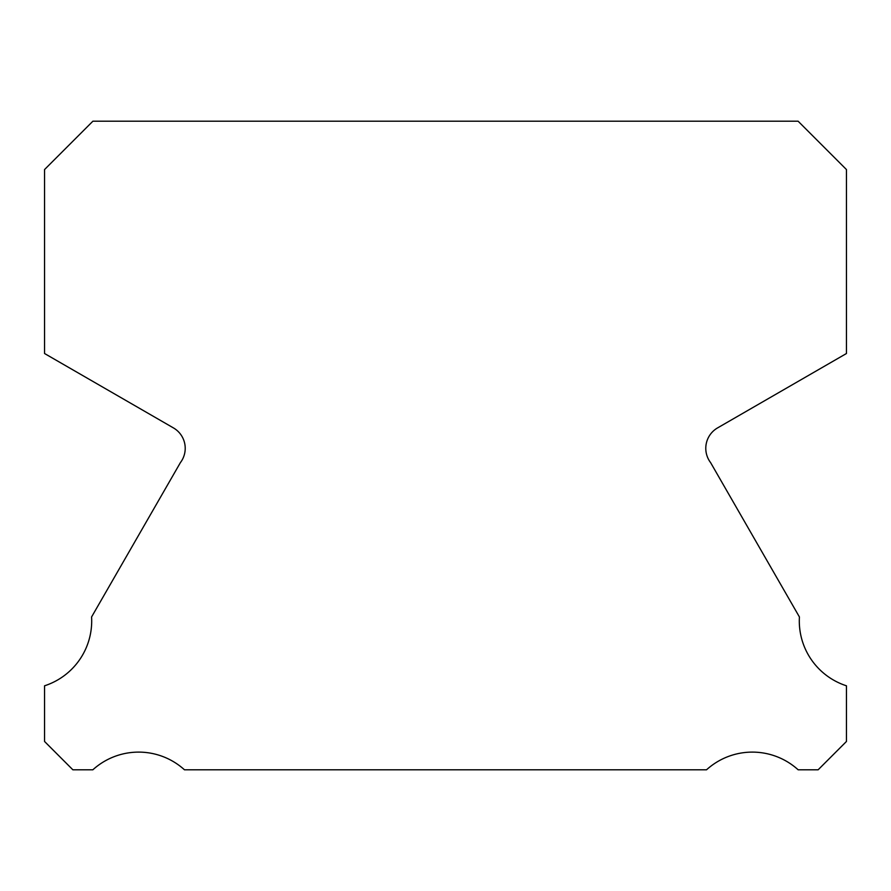 <?xml version="1.0" encoding="UTF-8"?>
<svg xmlns="http://www.w3.org/2000/svg" width="891" height="891" viewBox="0 0 891 891"><rect width="100%" height="100%" fill="white"/><g stroke="black" fill="none" stroke-linecap="round" stroke-linejoin="round"><path stroke-width="1.34" d="M846.45 685.803A68.139 68.139 0 0 1 799.416 616.962L710.595 462.607A23.589 23.589 0 0 1 717.678 427.847L846.45 353.515L846.45 169.557L798.102 121.198L92.898 121.198L44.55 169.557L44.55 353.515L173.322 427.847A23.589 23.589 0 0 1 180.405 462.607L91.584 616.962A68.139 68.139 0 0 1 44.55 685.803L44.55 741.468L72.873 769.802L92.842 769.802A68.162 68.162 0 0 1 184.47 769.802L706.53 769.802A68.162 68.162 0 0 1 798.158 769.802L818.127 769.802L846.45 741.468L846.45 685.803"/></g></svg>
